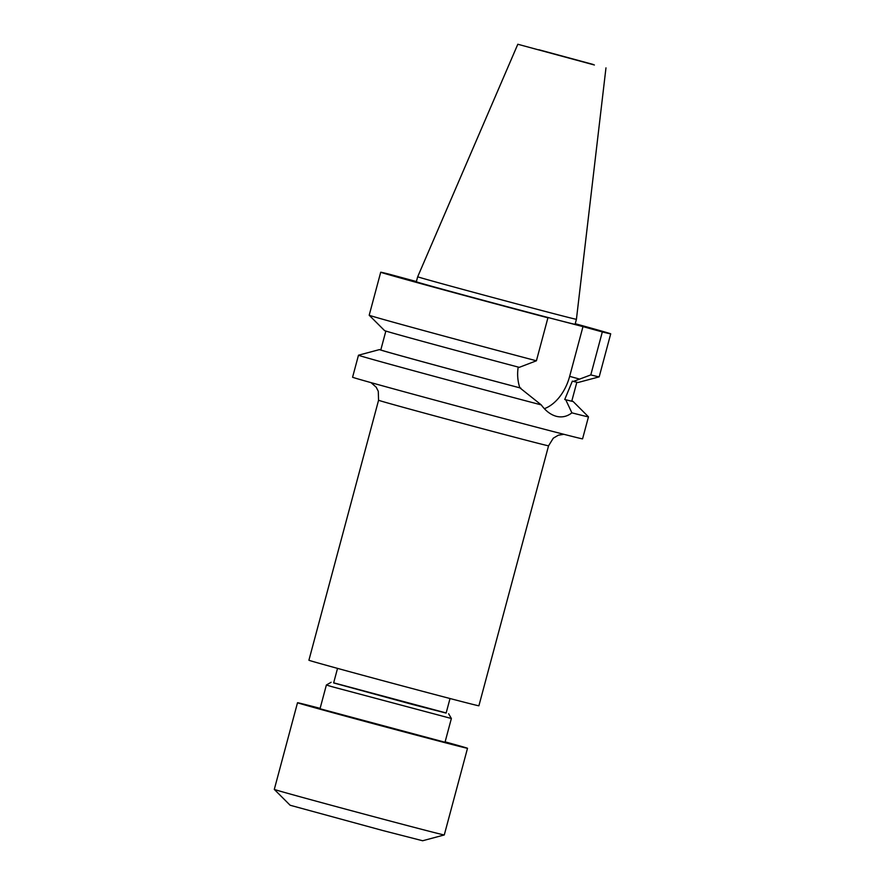 <?xml version="1.0" encoding="UTF-8"?>
<svg xmlns="http://www.w3.org/2000/svg" width="885" height="885" viewBox="0 0 885 885"><rect width="100%" height="100%" fill="white"/><g stroke="black" fill="none" stroke-linecap="round" stroke-linejoin="round"><path stroke-width="1.33" d="M548.556 445.808L478.896 705.776A87.991 0.62 -165 0 1 428.052 692.745A87.991 0.62 -165 0 1 336.466 668.086A87.991 0.62 -165 0 1 308.909 660.232L378.57 400.252A87.991 0.62 -165 0 0 406.126 408.107A87.991 0.62 -165 0 0 526.221 440.243A87.991 0.62 -165 0 0 548.556 445.808L553.291 438.175L558.346 435.199L563.9 434.314M380.827 349.841A100.215 0.697 15 0 0 379.499 349.586L358.491 355.217A119.055 0.83 15 0 0 358.48 355.228L352.584 377.22A119.055 0.83 15 0 0 425.796 397.642A119.055 0.83 15 0 0 552.351 431.327A119.055 0.83 15 0 0 582.573 438.838L588.47 416.846A119.055 0.83 15 0 0 588.459 416.835A119.055 0.83 15 0 1 571.898 412.852L565.747 399.777A100.215 0.697 15 0 0 573.082 401.458A100.215 0.697 15 0 0 571.81 401.016M358.48 355.228A119.055 0.83 15 0 0 421.282 372.817A119.055 0.83 15 0 0 541.255 404.899C545.669 410.961 550.702 414.766 556.366 416.326C561.942 417.698 567.119 416.547 571.898 412.852M450.022 698.519L446.128 713.078L412.487 704.449L333.634 682.932L337.539 668.385M599.178 376.855L578.17 382.475A100.215 0.697 -165 0 1 573.414 381.424L590.793 374.919A119.055 0.83 15 0 0 599.178 376.855A119.055 0.83 15 0 0 599.189 376.844L610.705 333.855A119.055 0.83 15 0 0 575.239 323.722M333.667 682.822L446.162 712.956M326.377 685.012L320.016 708.752L445.011 742.25L451.372 718.498L331.643 686.605L326.377 685.012L331.134 682.258M554.22 319.12A82.172 0.575 15 0 0 575.084 324.308L576.423 319.308A82.172 0.575 15 0 1 555.559 314.12A82.172 0.575 15 0 1 468.209 290.866A82.172 0.575 15 0 1 417.676 276.773A82.172 0.575 15 0 0 417.676 276.773L416.337 281.773A82.172 0.575 15 0 0 466.871 295.867A82.172 0.575 15 0 0 554.22 319.12M594.388 64.992L517.813 44.25L594.388 64.992M274.295 789.409L290.147 805.25L382.641 830.484L422.632 840.75L444.281 834.953A87.991 0.62 -165 0 1 444.281 834.953A87.991 0.62 -165 0 1 392.973 821.778A87.991 0.62 -165 0 1 301.862 797.252A87.991 0.62 -165 0 1 274.295 789.409A87.991 0.62 -165 0 1 274.295 789.398L297.515 702.734A87.991 0.62 15 0 0 325.083 710.589A87.991 0.62 15 0 0 416.669 735.236A87.991 0.62 15 0 0 467.512 748.279A87.991 0.62 15 0 0 445.122 741.851M320.127 708.354A87.991 0.62 15 0 0 297.515 702.734M538.854 49.737L593.138 64.439L538.854 49.737M536.41 360.792L519.263 367.352A100.215 0.697 -165 0 1 384.588 330.614L369.2 315.237A119.055 0.83 15 0 0 369.2 315.237A119.055 0.83 15 0 0 536.41 360.792L547.926 317.792L528.599 312.482L582.983 326.609L569.652 376.357A41.672 28.099 -74.6 0 1 544.352 408.693M565.747 399.777L564.73 399.5L572.352 381.125L573.414 381.424M518.201 367.065C517.083 374.211 517.636 381.147 519.86 387.84L541.255 404.899M379.499 349.586A100.215 0.697 15 0 0 520.889 388.128M576.843 382.231L571.776 401.126A98.866 0.686 -165 0 1 564.73 399.5M416.404 281.541L389.101 274.151A119.055 0.83 -165 0 0 380.716 272.226A119.055 0.83 -165 0 0 547.926 317.792M582.983 326.609L602.32 331.93L590.793 374.919M519.86 387.84A98.866 0.686 -165 0 1 380.793 349.951L385.849 331.056M602.32 331.93A119.055 0.83 15 0 0 610.705 333.855M579.708 379.123L569.652 376.357M605.971 67.868L576.423 319.308M371.025 382.63L376.18 387.188L378.282 391.281L378.57 400.252M573.082 401.458L588.459 416.835M369.2 315.215L380.716 272.226M448.629 713.741L451.372 718.498M517.813 44.25L417.687 276.773M444.281 834.942L467.512 748.279"/></g></svg>
